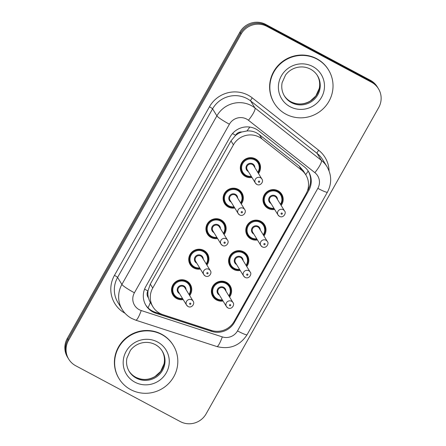 <?xml version="1.0" encoding="UTF-8"?>
<svg xmlns="http://www.w3.org/2000/svg" width="446" height="446" viewBox="0 0 446 446"><rect width="100%" height="100%" fill="white"/><g stroke="black" fill="none" stroke-linecap="round" stroke-linejoin="round"><path stroke-width="0.67" d="M257.442 239.959A10.18 9.918 -31.5 0 1 248.651 223.323A10.18 9.918 -31.5 0 1 264.567 224.801A10.18 9.918 -31.5 0 1 263.954 235.967M240.243 270.482A10.18 9.918 -31.5 0 1 231.452 253.846A10.18 9.918 -31.5 0 1 247.368 255.324A10.18 9.918 -31.5 0 1 246.755 266.485M223.05 301A10.18 9.918 -31.5 0 1 214.253 284.364A10.18 9.918 -31.5 0 1 230.169 285.841A10.18 9.918 -31.5 0 1 229.556 297.008M274.641 209.442A10.18 9.918 -31.5 0 1 265.844 192.806A10.18 9.918 -31.5 0 1 281.76 194.278A10.18 9.918 -31.5 0 1 281.147 205.444M234.78 208.009A10.18 9.918 -31.5 0 1 225.983 191.373A10.18 9.918 -31.5 0 1 241.899 192.85A10.18 9.918 -31.5 0 1 241.286 204.012M217.581 238.526A10.18 9.918 -31.5 0 1 208.789 221.891A10.18 9.918 -31.5 0 1 224.706 223.368A10.18 9.918 -31.5 0 1 224.093 234.535M200.382 269.05A10.18 9.918 -31.5 0 1 191.59 252.414A10.18 9.918 -31.5 0 1 207.507 253.891A10.18 9.918 -31.5 0 1 206.894 265.052M183.189 299.573A10.18 9.918 -31.5 0 1 174.392 282.937A10.18 9.918 -31.5 0 1 190.308 284.409A10.18 9.918 -31.5 0 1 189.695 295.575M251.979 177.486A10.18 9.918 -31.5 0 1 243.181 160.85A10.18 9.918 -31.5 0 1 259.098 162.327A10.18 9.918 -31.5 0 1 258.485 173.494M305.861 174.944A19.089 18.593 148.5 0 0 301.63 170.182L261.975 138.901A19.089 18.593 148.5 0 0 259.249 137.123A19.089 18.593 148.5 0 0 233.425 144.833L152.727 288.055A19.089 18.593 148.5 0 0 152.967 306.859A19.089 18.593 148.5 0 0 162.935 314.675L211.343 330.414A19.089 18.593 148.5 0 0 234.156 321.421L306.101 193.748A19.089 18.593 148.5 0 0 305.861 174.944L303.308 170.785L299.026 165.94L259.371 134.659L256.662 132.902C253.635 131.358 250.407 130.711 246.967 130.962L241.838 131.983A6.361 6.199 148.5 0 0 235.616 135.261A19.089 2.146 -150.6 0 1 232.489 133.549M148.406 297.8A19.089 18.593 -31.5 0 1 148.066 290.641L147.905 290.931A6.361 6.199 148.5 0 0 148.406 297.8L149.455 300.855L152.967 306.859M235.616 135.261L235.455 135.551A19.089 18.593 -31.5 0 1 241.838 131.983M235.455 135.551L231.006 140.891L150.308 284.113L148.066 290.641M68.751 359.208L68.143 358.227A19.089 18.593 -31.5 0 1 67.903 339.423L240.5 33.11A19.089 18.593 -31.5 0 1 266.323 25.4L370.899 81.233A19.089 18.593 -31.5 0 1 377.857 87.773A19.089 18.593 -31.5 0 0 370.899 81.233L266.323 25.4A19.089 18.593 -31.5 0 0 240.5 33.11L67.903 339.423A19.089 18.593 -31.5 0 0 68.143 358.227L67.541 357.24A19.089 18.593 -31.5 0 1 67.301 338.436L239.898 32.129A19.089 18.593 -31.5 0 1 265.721 24.418L370.292 80.252A19.089 18.593 -31.5 0 1 377.249 86.792L378.459 88.76A19.089 18.593 -31.5 0 1 378.699 107.564L206.102 413.871A19.089 18.593 -31.5 0 1 180.279 421.582L75.709 365.748A19.089 18.593 -31.5 0 1 68.751 359.208A19.089 18.593 -31.5 0 1 68.506 340.404L241.102 34.091A19.089 18.593 -31.5 0 1 266.931 26.381L371.501 82.22A19.089 18.593 -31.5 0 1 378.459 88.76M256.004 129.095A19.089 18.593 148.5 0 0 230.181 136.805L145.747 286.65A19.089 18.593 148.5 0 0 145.987 305.454A19.089 18.593 148.5 0 0 155.955 313.276L211.627 331.372A19.089 18.593 148.5 0 0 234.44 322.38L308.799 190.414A19.089 18.593 148.5 0 0 308.56 171.61A19.089 18.593 148.5 0 0 304.328 166.849L258.73 130.879A19.089 18.593 148.5 0 0 256.004 129.095M215.619 331.272A19.089 18.593 -31.5 0 1 211.019 330.391L155.347 312.289A19.089 18.593 -31.5 0 1 145.691 304.958M308.253 171.119A19.089 18.593 -31.5 0 1 308.197 189.427L307.484 190.698M285.914 114.17A31.817 30.991 -31.5 0 1 274.318 103.271A31.817 30.991 -31.5 0 1 278.817 65.361A31.817 30.991 -31.5 0 1 316.955 59.078A31.817 30.991 -31.5 0 1 328.551 69.977A31.817 30.991 -31.5 0 1 324.058 107.887A31.817 30.991 -31.5 0 1 285.914 114.17M274.318 103.271L274.095 102.903A31.817 30.991 -31.5 0 1 278.588 64.993A31.817 30.991 -31.5 0 1 316.732 58.71A31.817 30.991 -31.5 0 1 328.328 69.604L328.551 69.977M130.7 389.626A31.817 30.991 -31.5 0 1 119.104 378.726A31.817 30.991 -31.5 0 1 123.603 340.816A31.817 30.991 -31.5 0 1 161.747 334.533A31.817 30.991 -31.5 0 1 173.338 345.433A31.817 30.991 -31.5 0 1 168.844 383.343A31.817 30.991 -31.5 0 1 130.7 389.626M119.104 378.726L118.881 378.359A31.817 30.991 -31.5 0 1 123.375 340.449A31.817 30.991 -31.5 0 1 161.519 334.166A31.817 30.991 -31.5 0 1 173.115 345.065L173.338 345.433M259.371 134.659L261.975 138.901M148.039 307.829A19.089 3.328 -72 0 0 150.308 302.511M308.554 188.77A19.089 2.146 -150.6 0 1 308.097 188.546M305.694 174.67A19.089 4.075 -51.7 0 0 308.186 171.024M246.967 130.962A19.089 4.075 -51.7 0 0 249.766 127.071M147.905 290.931A19.089 2.146 -150.6 0 1 144.582 289.108M231.006 140.891L233.425 144.833M299.026 165.94L301.63 170.182M150.308 284.113L152.727 288.055M67.301 338.436L68.506 340.404M239.898 32.129L241.102 34.091M265.721 24.418L266.931 26.381M370.292 80.252L371.501 82.22M246.621 119.065A12.728 12.399 148.5 0 0 229.406 124.205L134.413 292.788A12.728 12.399 148.5 0 0 139.213 309.68A12.728 12.399 148.5 0 0 141.22 310.533L222.303 336.897A12.728 12.399 148.5 0 0 237.512 330.904L317.836 188.357A12.728 12.399 148.5 0 0 314.854 172.647L248.439 120.253A12.728 12.399 148.5 0 0 246.621 119.065M134.413 292.788A12.728 1.427 29.4 0 1 121.897 284.453L216.884 115.871A25.455 24.792 -31.5 0 1 251.321 105.591A25.455 24.792 -31.5 0 1 254.956 107.965L250.652 100.958A25.455 24.792 148.5 0 0 247.017 98.583A25.455 24.792 148.5 0 0 212.586 108.863L117.593 277.445A25.455 24.792 148.5 0 0 117.917 302.516L122.215 309.524A25.455 24.792 -31.5 0 1 121.897 284.453L117.593 277.445A3.183 0.357 -150.6 0 0 114.466 275.36L209.458 106.778A3.183 0.357 -150.6 0 1 212.586 108.863L216.884 115.871A12.728 1.427 29.4 0 0 229.406 124.205M122.215 309.524C124.585 313.337 127.751 316.314 131.709 318.45L135.774 320.183A12.728 2.219 -72 0 0 141.22 310.533M209.458 106.778A28.639 27.892 -31.5 0 1 248.193 95.21A28.639 27.892 -31.5 0 1 252.28 97.886L318.7 150.28A28.639 27.892 -31.5 0 1 329.064 170.874M125.008 313.237A28.639 27.892 -31.5 0 1 114.466 275.36M248.439 120.253A12.728 2.715 -51.7 0 0 254.956 107.965L321.371 160.359L317.067 153.352L250.652 100.958A3.183 0.68 128.3 0 1 252.28 97.886M314.854 172.647A12.728 2.715 -51.7 0 0 321.371 160.359A25.455 24.792 -31.5 0 1 327.013 166.704L322.709 159.696A25.455 24.792 148.5 0 0 317.067 153.352A3.183 0.68 128.3 0 1 318.7 150.28M135.774 320.183L216.862 346.542A12.728 2.219 -72 0 0 222.303 336.897M237.512 330.904A12.728 1.427 29.4 0 0 247.095 334.695L327.414 192.148C331.891 183.562 331.752 175.077 327.013 166.704M317.836 188.357A12.728 1.427 29.4 0 0 327.414 192.148M308.197 189.427L308.799 190.414M234.011 321.683L234.44 322.38M211.019 330.391L211.627 331.372M155.347 312.289L155.955 313.276M251.561 176.806L245.701 175.808A9.544 9.299 -31.5 0 1 243.561 161.151A9.544 9.299 -31.5 0 1 258.061 172.797L259.639 169.19L258.479 162.539L256.751 159.718M251.55 176.789A9.544 9.299 -31.5 0 1 245.718 175.808M257.777 172.34A8.909 8.68 148.5 0 0 254.766 159.941A8.909 8.68 148.5 0 0 242.719 163.543A8.909 8.68 148.5 0 0 251.271 176.332M248.338 171.559A4.454 4.337 -31.5 0 1 246.571 165.6A4.454 4.337 -31.5 0 1 254.844 167.562M261.902 179.058L253.752 165.778A3.819 3.719 148.5 0 0 247.781 165.226A3.819 3.719 148.5 0 0 247.246 169.775L255.391 183.05A3.819 3.719 -31.5 0 1 260.509 177.748A3.819 3.719 -31.5 0 1 261.902 179.058C264.032 181.589 260.33 186.489 256.84 184.41L255.391 183.05A3.819 3.719 -31.5 0 0 256.785 184.36M258.713 182.219A0.636 0.619 148.5 0 0 259.578 181.962A0.636 0.619 148.5 0 0 259.338 181.115A0.636 0.619 148.5 0 0 258.474 181.371A0.636 0.619 148.5 0 0 258.713 182.219M263.146 201.659L264.874 204.48L268.364 207.758A9.544 9.299 -31.5 0 1 266.223 193.107A9.544 9.299 -31.5 0 1 280.724 204.747M280.439 204.29A8.909 8.68 148.5 0 0 277.429 191.897A8.909 8.68 148.5 0 0 265.381 195.493A8.909 8.68 148.5 0 0 273.933 208.288M271.001 203.51A4.454 4.337 -31.5 0 1 269.233 197.55A4.454 4.337 -31.5 0 1 277.507 199.513M276.414 197.734A3.819 3.719 148.5 0 0 270.443 197.177A3.819 3.719 148.5 0 0 269.908 201.726L278.059 215.005A3.819 3.719 -31.5 0 1 283.171 209.698A3.819 3.719 -31.5 0 1 284.565 211.008L276.414 197.734M279.447 216.31A3.819 3.719 -31.5 0 1 278.059 215.005L279.503 216.366C283.567 218.562 286.622 212.636 284.565 211.008M282 213.071A0.636 0.619 148.5 0 0 281.136 213.327A0.636 0.619 148.5 0 0 281.376 214.169A0.636 0.619 148.5 0 0 282.24 213.913A0.636 0.619 148.5 0 0 282 213.071M274.212 208.745A9.544 9.299 -31.5 0 1 268.38 207.764M291.522 102.675A19.395 18.894 -31.5 0 1 284.453 96.035C281.995 91.926 281.22 87.466 282.128 82.661L285.557 75C288.473 71.148 292.275 68.634 296.969 67.463C301.764 66.387 306.279 66.95 310.511 69.158C313.443 70.741 315.779 72.932 317.513 75.736A19.395 18.894 -31.5 0 1 314.776 98.845A19.395 18.894 -31.5 0 1 291.522 102.675M290.112 106.722A23.214 22.612 -31.5 0 1 281.359 75.904A23.214 22.612 -31.5 0 1 312.763 66.526A23.214 22.612 -31.5 0 1 321.516 97.345A23.214 22.612 -31.5 0 1 290.112 106.722M317.245 75.313A19.395 18.894 -31.5 0 1 314.062 98.17A19.395 18.894 -31.5 0 1 290.993 101.816A19.395 18.894 -31.5 0 1 284.197 95.6M228.491 206.314A9.544 9.299 -31.5 0 1 226.362 191.674A9.544 9.299 -31.5 0 1 240.862 203.315L242.446 199.708L241.286 193.057L239.552 190.241M234.351 207.312A9.544 9.299 -31.5 0 1 228.519 206.331M240.578 202.858A8.909 8.68 148.5 0 0 237.573 190.464A8.909 8.68 148.5 0 0 225.52 194.06A8.909 8.68 148.5 0 0 234.072 206.855M231.139 202.077A4.454 4.337 -31.5 0 1 229.372 196.117A4.454 4.337 -31.5 0 1 237.646 198.08M244.703 209.575L236.553 196.301A3.819 3.719 148.5 0 0 230.588 195.749A3.819 3.719 148.5 0 0 230.047 200.299L238.197 213.573A3.819 3.719 -31.5 0 1 243.31 208.271A3.819 3.719 -31.5 0 1 244.703 209.575C246.833 212.112 243.131 217.012 239.641 214.933L238.197 213.573A3.819 3.719 -31.5 0 0 239.586 214.877M241.515 212.742A0.636 0.619 148.5 0 0 242.379 212.48A0.636 0.619 148.5 0 0 242.139 211.638A0.636 0.619 148.5 0 0 241.275 211.895A0.636 0.619 148.5 0 0 241.515 212.742M211.292 236.837A9.544 9.299 -31.5 0 1 209.163 222.197A9.544 9.299 -31.5 0 1 223.663 233.838L225.247 230.231L224.087 223.58L222.359 220.759M217.157 237.835A9.544 9.299 -31.5 0 1 211.32 236.848M223.385 233.381A8.909 8.68 148.5 0 0 220.374 220.982A8.909 8.68 148.5 0 0 208.321 224.583A8.909 8.68 148.5 0 0 216.873 237.378M213.941 232.6A4.454 4.337 -31.5 0 1 212.173 226.64A4.454 4.337 -31.5 0 1 220.452 228.603M227.505 240.099L219.354 226.824A3.819 3.719 148.5 0 0 213.389 226.267A3.819 3.719 148.5 0 0 212.848 230.816L220.999 244.09A3.819 3.719 -31.5 0 1 226.116 238.788A3.819 3.719 -31.5 0 1 227.505 240.099C229.64 242.63 225.932 247.53 222.442 245.451L220.999 244.09A3.819 3.719 -31.5 0 0 222.392 245.4M224.321 243.26A0.636 0.619 148.5 0 0 225.18 243.003A0.636 0.619 148.5 0 0 224.94 242.161A0.636 0.619 148.5 0 0 224.082 242.418A0.636 0.619 148.5 0 0 224.321 243.26M194.099 267.36A9.544 9.299 -31.5 0 1 191.97 252.715A9.544 9.299 -31.5 0 1 206.465 264.361L208.048 260.754L206.888 254.103L205.16 251.282M199.959 268.353A9.544 9.299 -31.5 0 1 194.121 267.371L199.964 268.369M206.186 263.904A8.909 8.68 148.5 0 0 203.175 251.505A8.909 8.68 148.5 0 0 191.122 255.101A8.909 8.68 148.5 0 0 199.674 267.895M196.742 263.118A4.454 4.337 -31.5 0 1 194.974 257.158A4.454 4.337 -31.5 0 1 203.253 259.126M210.311 270.616L202.161 257.342A3.819 3.719 148.5 0 0 196.19 256.79A3.819 3.719 148.5 0 0 195.649 261.339L203.8 274.613A3.819 3.719 -31.5 0 1 208.918 269.312A3.819 3.719 -31.5 0 1 210.311 270.616C212.441 273.153 208.739 278.053 205.244 275.974L203.8 274.613A3.819 3.719 -31.5 0 0 205.193 275.923M207.122 273.783A0.636 0.619 148.5 0 0 207.981 273.526A0.636 0.619 148.5 0 0 207.741 272.679A0.636 0.619 148.5 0 0 206.883 272.935A0.636 0.619 148.5 0 0 207.122 273.783M176.9 297.878A9.544 9.299 -31.5 0 1 174.771 283.238A9.544 9.299 -31.5 0 1 189.266 294.878L190.849 291.271L189.689 284.62L187.961 281.805M182.76 298.876A9.544 9.299 -31.5 0 1 176.923 297.895L182.771 298.887M188.987 294.421A8.909 8.68 148.5 0 0 185.976 282.028A8.909 8.68 148.5 0 0 173.929 285.624A8.909 8.68 148.5 0 0 182.481 298.419M179.548 293.641A4.454 4.337 -31.5 0 1 177.781 287.681A4.454 4.337 -31.5 0 1 186.054 289.644M193.112 301.139L184.962 287.865A3.819 3.719 148.5 0 0 178.991 287.308A3.819 3.719 148.5 0 0 178.45 291.857L186.601 305.136A3.819 3.719 -31.5 0 1 191.719 299.829A3.819 3.719 -31.5 0 1 193.112 301.139C195.242 303.676 191.54 308.576 188.05 306.497L186.601 305.136A3.819 3.719 -31.5 0 0 187.995 306.441M189.924 304.3A0.636 0.619 148.5 0 0 190.782 304.044A0.636 0.619 148.5 0 0 190.542 303.202A0.636 0.619 148.5 0 0 189.684 303.458A0.636 0.619 148.5 0 0 189.924 304.3M245.947 232.182L247.675 234.997L251.165 238.281A9.544 9.299 -31.5 0 1 249.024 223.624A9.544 9.299 -31.5 0 1 263.525 235.271M263.246 234.813A8.909 8.68 148.5 0 0 260.235 222.415A8.909 8.68 148.5 0 0 248.182 226.016A8.909 8.68 148.5 0 0 256.734 238.805M253.802 234.033A4.454 4.337 -31.5 0 1 252.035 228.073A4.454 4.337 -31.5 0 1 260.308 230.036M259.215 228.252A3.819 3.719 148.5 0 0 253.25 227.7A3.819 3.719 148.5 0 0 252.709 232.249L260.86 245.523A3.819 3.719 -31.5 0 1 265.978 240.221A3.819 3.719 -31.5 0 1 267.366 241.531L259.215 228.252M262.248 246.833A3.819 3.719 -31.5 0 1 260.86 245.523L262.304 246.883C266.373 249.085 269.423 243.154 267.366 241.531M264.801 243.588A0.636 0.619 148.5 0 0 263.937 243.845A0.636 0.619 148.5 0 0 264.177 244.692A0.636 0.619 148.5 0 0 265.041 244.436A0.636 0.619 148.5 0 0 264.801 243.588M257.019 239.262A9.544 9.299 -31.5 0 1 251.182 238.281M239.82 269.785A9.544 9.299 -31.5 0 1 231.825 254.148A9.544 9.299 -31.5 0 1 246.326 265.788M246.047 265.331A8.909 8.68 148.5 0 0 243.037 252.938A8.909 8.68 148.5 0 0 230.983 256.534A8.909 8.68 148.5 0 0 239.535 269.328M236.603 264.55A4.454 4.337 -31.5 0 1 234.836 258.591A4.454 4.337 -31.5 0 1 243.115 260.553M242.022 258.775A3.819 3.719 148.5 0 0 236.051 258.223A3.819 3.719 148.5 0 0 235.51 262.772L243.661 276.046A3.819 3.719 -31.5 0 1 248.779 270.744A3.819 3.719 -31.5 0 1 250.167 272.049L242.022 258.775M245.055 277.351A3.819 3.719 -31.5 0 1 243.661 276.046L245.105 277.406C249.175 279.603 252.224 273.677 250.167 272.049M247.602 274.112A0.636 0.619 148.5 0 0 246.744 274.368A0.636 0.619 148.5 0 0 246.984 275.215A0.636 0.619 148.5 0 0 247.842 274.953A0.636 0.619 148.5 0 0 247.602 274.112M222.621 300.309A9.544 9.299 -31.5 0 1 214.632 284.671A9.544 9.299 -31.5 0 1 229.127 296.311L230.699 292.754L229.551 286.053L227.822 283.232M228.848 295.854A8.909 8.68 148.5 0 0 225.838 283.455A8.909 8.68 148.5 0 0 213.785 287.057A8.909 8.68 148.5 0 0 222.342 299.851M219.41 295.074A4.454 4.337 -31.5 0 1 217.637 289.114A4.454 4.337 -31.5 0 1 225.916 291.076M224.823 289.292A3.819 3.719 148.5 0 0 218.852 288.74A3.819 3.719 148.5 0 0 218.311 293.29L226.462 306.564A3.819 3.719 -31.5 0 1 231.58 301.262A3.819 3.719 -31.5 0 1 232.974 302.572L224.823 289.292M227.856 307.874A3.819 3.719 -31.5 0 1 226.462 306.564L227.906 307.924C231.976 310.126 235.031 304.194 232.974 302.572M230.404 304.635A0.636 0.619 148.5 0 0 229.545 304.891A0.636 0.619 148.5 0 0 229.785 305.733A0.636 0.619 148.5 0 0 230.643 305.477A0.636 0.619 148.5 0 0 230.404 304.635M136.309 378.136A19.395 18.894 -31.5 0 1 129.24 371.49C126.781 367.381 126.006 362.927 126.92 358.121L130.344 350.456C133.259 346.609 137.061 344.095 141.756 342.924C146.55 341.848 151.066 342.411 155.297 344.613C158.23 346.202 160.566 348.393 162.299 351.197A19.395 18.894 -31.5 0 1 159.562 374.305A19.395 18.894 -31.5 0 1 136.309 378.136M134.898 382.177A23.214 22.612 -31.5 0 1 126.146 351.359A23.214 22.612 -31.5 0 1 157.55 341.982A23.214 22.612 -31.5 0 1 166.302 372.8A23.214 22.612 -31.5 0 1 134.898 382.177M162.032 350.773A19.395 18.894 -31.5 0 1 158.854 373.631A19.395 18.894 -31.5 0 1 135.779 377.277A19.395 18.894 -31.5 0 1 128.983 371.061M155.23 344.552A19.395 18.894 -31.5 0 1 162.299 351.197M216.862 346.542C229.712 349.736 239.792 345.789 247.095 334.695M245.701 175.808L242.211 172.524L240.483 169.709M280.729 204.764L282.296 201.191L281.147 194.489L279.413 191.674M268.364 207.758L274.223 208.756M283.924 95.171C285.663 97.975 287.993 100.166 290.931 101.755C297.376 104.938 303.826 104.699 310.288 101.041L315.824 95.99L319.286 88.353C320.234 83.508 319.464 79.02 316.989 74.878M234.362 207.323L228.503 206.325L225.013 203.047L223.284 200.226M217.163 237.846L211.304 236.848L207.814 233.57L206.085 230.749M194.11 267.371L190.62 264.088L188.887 261.272M176.911 297.889L173.422 294.611L171.693 291.79M263.53 235.282L265.097 231.714L263.948 225.013L262.215 222.192M251.165 238.281L257.024 239.279M228.748 262.7L230.482 265.521L233.966 268.799L239.825 269.797M246.337 265.805L247.898 262.231L246.75 255.53L245.021 252.715M211.549 293.223L213.283 296.044L216.773 299.322L222.626 300.32M128.71 370.632C130.449 373.436 132.78 375.627 135.718 377.216C142.162 380.399 148.613 380.159 155.074 376.496L160.61 371.451L164.072 363.808C165.02 358.969 164.251 354.475 161.775 350.333"/></g></svg>
